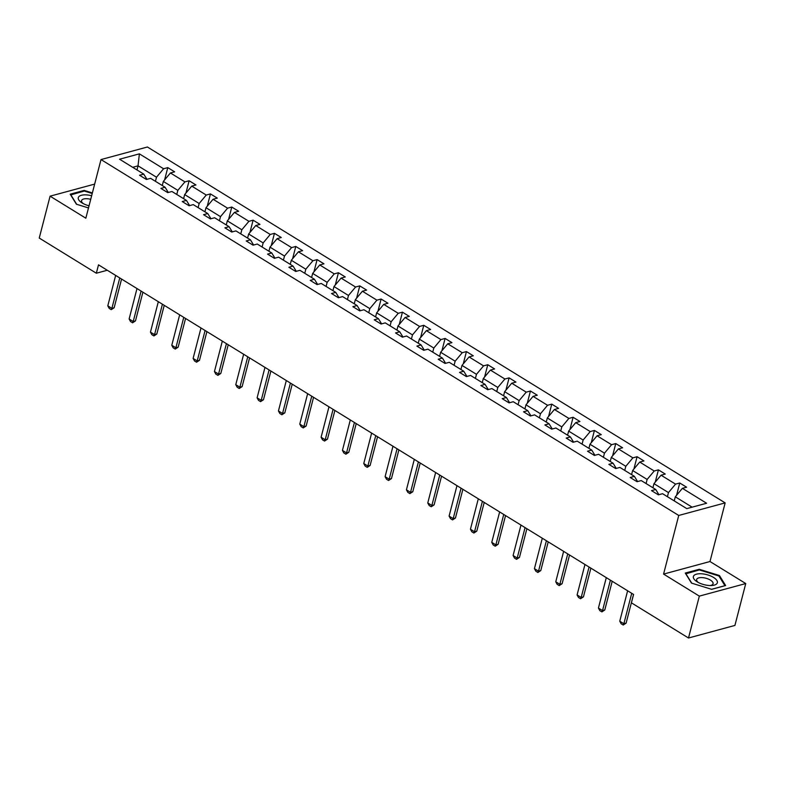 <?xml version="1.0" encoding="UTF-8"?>
<svg xmlns="http://www.w3.org/2000/svg" width="785" height="785" viewBox="0 0 785 785"><rect width="100%" height="100%" fill="white"/><g stroke="black" fill="none" stroke-linecap="round" stroke-linejoin="round"><path stroke-width="1.18" d="M725.154 502.891L147.413 147.001L101 159.571L678.74 515.46L725.154 502.891L709.993 561.52L663.58 574.09L699.337 596.119L745.75 583.549L709.993 561.52M745.75 583.549L734.917 625.429L688.504 637.999L699.337 596.119M94.661 184.102L50.083 196.171L39.25 238.051L96.339 273.219L107.29 270.256M155.44 181.315L156.5 177.224L138.032 165.851L139.377 153.85L163.584 168.755L167.784 167.617L164.605 179.912M136.973 169.943L138.032 165.851L132.685 167.303M156.5 177.224L163.584 168.755M176.772 194.454L177.832 190.362L163.339 181.433L170.423 172.965L174.623 171.827L167.784 167.617M170.423 172.965L184.917 181.894L189.116 180.756L185.937 193.051M198.105 207.593L199.164 203.501L184.661 194.572L191.756 186.114L195.956 184.975L189.116 180.756M191.756 186.114L206.249 195.043L210.449 193.905L207.269 206.19M219.437 220.732L220.497 216.64L205.994 207.711L213.088 199.253L217.288 198.114L210.449 193.905M213.088 199.253L227.581 208.182L231.781 207.044L228.602 219.329M240.769 233.881L241.829 229.779L227.326 220.85L234.421 212.392L238.62 211.253L231.781 207.044M234.421 212.392L248.914 221.321L253.113 220.183L249.934 232.468M262.102 247.02L263.161 242.918L248.659 233.989L255.753 225.53L259.953 224.392L253.113 220.183M255.753 225.53L270.246 234.46L274.446 233.322L271.267 245.617M283.434 260.159L284.484 256.067L269.991 247.138L277.085 238.669L281.285 237.531L274.446 233.322M277.085 238.669L291.578 247.599L295.778 246.461L292.599 258.756M304.766 273.298L305.816 269.206L291.323 260.277L298.418 251.808L302.617 250.67L295.778 246.461M298.418 251.808L312.911 260.738L317.111 259.599L313.931 271.895M326.089 286.437L327.149 282.345L312.656 273.415L319.75 264.957L323.95 263.819L317.111 259.599M319.75 264.957L334.243 273.877L338.443 272.738L335.264 285.034M347.421 299.576L348.481 295.484L333.988 286.554L341.082 278.096L345.282 276.958L338.443 272.738M341.082 278.096L355.576 287.025L359.775 285.887L356.596 298.172M368.754 312.724L369.813 308.623L355.32 299.693L362.405 291.235L366.615 290.097L359.775 285.887M362.405 291.235L376.908 300.164L381.108 299.026L377.928 311.311M390.086 325.863L391.146 321.762L376.653 312.832L383.737 304.374L387.947 303.236L381.108 299.026M383.737 304.374L398.24 313.303L402.44 312.165L399.261 324.46M411.418 339.002L412.478 334.901L397.985 325.981L405.07 317.513L409.279 316.375L402.44 312.165M405.07 317.513L419.573 326.442L423.772 325.304L420.593 337.599M432.751 352.141L433.811 348.049L419.318 339.12L426.402 330.652L430.612 329.514L423.772 325.304M426.402 330.652L440.905 339.581L445.105 338.443L441.926 350.738M454.083 365.28L455.143 361.188L440.65 352.259L447.735 343.791L451.944 342.652L445.105 338.443M447.735 343.791L462.237 352.72L466.437 351.582L463.258 363.877M475.416 378.419L476.475 374.327L461.982 365.398L469.067 356.939L473.276 355.801L466.437 351.582M469.067 356.939L483.56 365.869L487.77 364.731L484.59 377.016M496.748 391.558L497.808 387.466L483.315 378.537L490.399 370.078L494.599 368.94L487.77 364.731M490.399 370.078L504.892 379.008L509.102 377.87L505.923 390.155M518.08 404.707L519.14 400.605L504.647 391.676L511.732 383.217L515.931 382.079L509.102 377.87M511.732 383.217L526.225 392.147L530.434 391.009L527.255 403.294M539.413 417.846L540.472 413.744L525.979 404.815L533.064 396.356L537.264 395.218L530.434 391.009M533.064 396.356L547.557 405.286L551.767 404.147L548.587 416.442M560.745 430.985L561.805 426.893L547.312 417.963L554.396 409.495L558.596 408.357L551.767 404.147M554.396 409.495L568.889 418.425L573.099 417.286L569.92 429.581M582.077 444.124L583.137 440.032L568.644 431.102L575.729 422.634L579.929 421.496L573.099 417.286M575.729 422.634L590.222 431.564L594.431 430.425L591.252 442.72M603.41 457.262L604.47 453.171L589.977 444.241L597.061 435.783L601.261 434.645L594.431 430.425M597.061 435.783L611.554 444.702L615.754 443.574L612.585 455.859M624.742 470.401L625.802 466.31L611.309 457.38L618.394 448.922L622.593 447.784L615.754 443.574M618.394 448.922L632.887 457.851L637.086 456.713L633.907 468.998M646.075 483.55L647.134 479.449L632.641 470.519L639.726 462.061L643.926 460.923L637.086 456.713M639.726 462.061L654.219 470.99L658.419 469.852L655.239 482.137M667.407 496.689L668.467 492.587L653.974 483.658L661.058 475.2L665.258 474.061L658.419 469.852M661.058 475.2L675.551 484.129L679.751 482.991L676.572 495.286M692.125 507.169L675.306 496.807L682.391 488.339L686.59 487.2L679.751 482.991M682.391 488.339L706.598 503.254L686.777 508.621L662.569 493.706L658.37 494.844L651.53 490.635L655.73 489.497L641.237 480.567L637.037 481.705L630.198 477.496L634.398 476.358L619.905 467.428L615.705 468.566L608.866 464.357L613.065 463.219L598.572 454.289L594.373 455.428L587.533 451.218L591.733 450.08L577.24 441.15L573.04 442.289L566.201 438.069L570.41 436.931L555.908 428.002L551.708 429.14L544.868 424.93L549.078 423.792L534.575 414.863L530.375 416.001L523.536 411.791L527.746 410.653L513.243 401.724L509.043 402.862L502.204 398.652L506.413 397.514L491.91 388.585L487.711 389.723L480.871 385.513L485.081 384.375L470.578 375.446L466.378 376.584L459.539 372.375L463.749 371.236L449.255 362.307L445.046 363.445L438.216 359.226L442.416 358.088L427.923 349.168L423.714 350.296L416.884 346.087L421.084 344.949L406.591 336.019L402.381 337.158L395.552 332.948L399.751 331.81L385.258 322.88L381.049 324.019L374.219 319.809L378.419 318.671L363.926 309.741L359.716 310.88L352.887 306.67L357.087 305.532L342.594 296.602L338.384 297.741L331.555 293.531L335.754 292.393L321.261 283.464L317.061 284.602L310.222 280.382L314.422 279.254L299.929 270.325L295.729 271.463L288.89 267.243L293.09 266.105L278.596 257.176L274.397 258.314L267.557 254.104L271.757 252.966L257.264 244.037L253.064 245.175L246.225 240.966L250.425 239.827L235.932 230.898L231.732 232.036L224.893 227.827L229.092 226.688L214.599 217.759L210.4 218.897L203.56 214.688L207.76 213.549L193.267 204.62L189.067 205.758L182.228 201.549L186.428 200.411L171.935 191.481L167.735 192.619L160.896 188.4L165.095 187.262L150.602 178.332L146.402 179.471L139.563 175.261L143.763 174.123L119.565 159.218L139.377 153.85M688.504 637.999L631.415 602.831L633.583 594.451L98.508 264.849L96.339 273.219M168.294 192.462L165.095 187.262M162.279 185.525L163.339 181.433M177.832 190.362L184.917 181.894M189.627 205.601L186.428 200.411M183.612 198.664L184.661 194.572M199.164 203.501L206.249 195.043M210.959 218.74L207.76 213.549M204.934 211.813L205.994 207.711M220.497 216.64L227.581 208.182M232.291 231.889L229.092 226.688M226.266 224.952L227.326 220.85M241.829 229.779L248.914 221.321M253.624 245.028L250.425 239.827M247.599 238.09L248.659 233.989M263.161 242.918L270.246 234.46M274.956 258.167L271.757 252.966M268.931 251.229L269.991 247.138M284.484 256.067L291.578 247.599M296.288 271.306L293.09 266.105M290.264 264.368L291.323 260.277M305.816 269.206L312.911 260.738M317.621 284.445L314.422 279.254M311.596 277.507L312.656 273.415M327.149 282.345L334.243 273.877M338.953 297.584L335.754 292.393M332.928 290.646L333.988 286.554M348.481 295.484L355.576 287.025M360.286 310.732L357.087 305.532M354.261 303.795L355.32 299.693M369.813 308.623L376.908 300.164M381.618 323.871L378.419 318.671M375.593 316.934L376.653 312.832M391.146 321.762L398.24 313.303M402.95 337.01L399.751 331.81M396.925 330.073L397.985 325.981M412.478 334.901L419.573 326.442M424.283 350.149L421.084 344.949M418.258 343.212L419.318 339.12M433.811 348.049L440.905 339.581M445.605 363.288L442.416 358.088M439.59 356.351L440.65 352.259M455.143 361.188L462.237 352.72M466.938 376.427L463.749 371.236M460.923 369.49L461.982 365.398M476.475 374.327L483.56 365.869M488.27 389.566L485.081 384.375M482.255 382.638L483.315 378.537M497.808 387.466L504.892 379.008M509.602 402.715L506.413 397.514M503.587 395.777L504.647 391.676M519.14 400.605L526.225 392.147M530.935 415.854L527.746 410.653M524.92 408.916L525.979 404.815M540.472 413.744L547.557 405.286M552.267 428.993L549.078 423.792M546.252 422.055L547.312 417.963M561.805 426.893L568.889 418.425M573.599 442.132L570.41 436.931M567.584 435.194L568.644 431.102M583.137 440.032L590.222 431.564M594.932 455.271L591.733 450.08M588.917 448.333L589.977 444.241M604.47 453.171L611.554 444.702M616.264 468.409L613.065 463.219M610.249 461.472L611.309 457.38M625.802 466.31L632.887 457.851M637.597 481.558L634.398 476.358M631.582 474.621L632.641 470.519M647.134 479.449L654.219 470.99M658.929 494.697L655.73 489.497M652.914 487.76L653.974 483.658M668.467 492.587L675.551 484.129M50.083 196.171L85.84 218.201L101 159.571M663.58 574.09L678.74 515.46M674.246 500.899L675.306 496.807M146.962 179.323L143.763 174.123M685.266 573.07L691.477 583.088L711.661 589.329L725.634 585.541L719.433 575.523L699.249 569.282L685.266 573.07M92.375 192.933L84.172 190.402L70.199 194.189L76.4 204.208L88.489 207.937M699.052 570.008L699.249 569.282M719.188 576.435L719.433 575.523M83.985 191.128L84.172 190.402M631.729 593.313L623.859 623.741L626.116 623.133L623.212 625.027L621.161 623.771L619.758 621.21L627.627 590.781M633.534 594.422L626.116 623.133M619.758 621.21L623.859 623.741L623.212 625.027M610.396 580.164L602.527 610.602L604.784 609.984L601.879 611.888L599.828 610.632L598.425 608.071L606.295 577.642M612.202 581.283L604.784 609.984M598.425 608.071L602.527 610.602L601.879 611.888M589.064 567.025L581.194 597.463L583.451 596.845L580.547 598.749L578.496 597.483L577.093 594.932L584.962 564.503M590.879 568.144L583.451 596.845M577.093 594.932L581.194 597.463L580.547 598.749M708.983 585.482A12.383 5.191 14.5 0 0 711.534 585.522A12.383 5.191 14.5 0 0 716.371 579.781A12.383 5.191 14.5 0 0 701.741 573.796A12.383 5.191 14.5 0 0 697.119 581.793A12.383 5.191 14.5 0 0 708.983 585.482M710.14 585.541A8.478 3.552 14.5 0 0 713.065 583.746A8.478 3.552 14.5 0 0 702.369 577.623A8.478 3.552 14.5 0 0 696.638 579.497A8.478 3.552 14.5 0 0 698.326 582.49M685.747 573.835L699.347 569.93L718.903 575.974L724.918 585.679L711.573 589.299M691.742 583.167L685.805 573.599M91.649 195.75A12.383 5.191 14.5 0 0 86.674 194.906A12.383 5.191 14.5 0 0 82.042 202.903A12.383 5.191 14.5 0 0 89.048 205.798M90.726 199.311A8.478 3.552 14.5 0 0 87.302 198.733A8.478 3.552 14.5 0 0 81.571 200.617A8.478 3.552 14.5 0 0 83.259 203.6M70.67 194.955L84.28 191.049L92.228 193.502M76.665 204.286L70.738 194.709M567.732 553.886L559.862 584.315L562.119 583.706L559.214 585.61L557.164 584.344L555.76 581.793L563.63 551.364M569.547 555.005L562.119 583.706M555.76 581.793L559.862 584.315L559.214 585.61M546.399 540.747L538.53 571.176L540.786 570.567L537.882 572.471L535.831 571.205L534.428 568.654L542.298 538.216M548.215 541.866L540.786 570.567M534.428 568.654L538.53 571.176L537.882 572.471M525.067 527.608L517.197 558.037L519.454 557.428L516.55 559.332L514.499 558.066L513.096 555.515L520.965 525.077M526.882 528.727L519.454 557.428M513.096 555.515L517.197 558.037L516.55 559.332M503.734 514.469L495.865 544.898L498.122 544.29L495.217 546.193L493.166 544.927L491.763 542.366L499.633 511.938M505.55 515.578L498.122 544.29M491.763 542.366L495.865 544.898L495.217 546.193M482.402 501.33L474.533 531.759L476.789 531.141L473.885 533.044L471.834 531.788L470.431 529.227L478.3 498.799M484.217 502.439L476.789 531.141M470.431 529.227L474.533 531.759L473.885 533.044M461.07 488.182L453.2 518.62L455.457 518.002L452.552 519.905L450.502 518.64L449.099 516.088L456.968 485.66M462.885 489.3L455.457 518.002M449.099 516.088L453.2 518.62L452.552 519.905M439.737 475.043L431.868 505.471L434.125 504.863L431.22 506.767L429.169 505.501L427.766 502.949L435.636 472.521M441.553 476.161L434.125 504.863M427.766 502.949L431.868 505.471L431.22 506.767M418.405 461.904L410.535 492.332L412.792 491.724L409.888 493.628L407.837 492.362L406.434 489.811L414.303 459.382M420.22 463.022L412.792 491.724M406.434 489.811L410.535 492.332L409.888 493.628M397.073 448.765L389.203 479.193L391.46 478.585L388.555 480.489L386.505 479.223L385.101 476.672L392.971 446.233M398.888 449.883L391.46 478.585M385.101 476.672L389.203 479.193L388.555 480.489M375.74 435.626L367.871 466.054L370.127 465.446L367.223 467.35L365.172 466.084L363.769 463.523L371.639 433.094M377.556 436.735L370.127 465.446M363.769 463.523L367.871 466.054L367.223 467.35M354.408 422.487L346.538 452.916L348.795 452.307L345.891 454.201L343.84 452.945L342.437 450.384L350.306 419.955M356.223 423.596L348.795 452.307M342.437 450.384L346.538 452.916L345.891 454.201M333.075 409.338L325.206 439.777L327.463 439.158L324.558 441.062L322.507 439.806L321.104 437.245L328.974 406.816M334.891 410.457L327.463 439.158M321.104 437.245L325.206 439.777L324.558 441.062M311.743 396.199L303.873 426.638L306.14 426.019L303.226 427.923L301.175 426.657L299.772 424.106L307.641 393.677M313.558 397.318L306.14 426.019M299.772 424.106L303.873 426.638L303.226 427.923M290.411 383.06L282.541 413.489L284.808 412.881L281.893 414.784L279.843 413.518L278.439 410.967L286.309 380.539M292.226 384.179L284.808 412.881M278.439 410.967L282.541 413.489L281.893 414.784M269.088 369.921L261.209 400.35L263.475 399.742L260.561 401.645L258.51 400.379L257.107 397.828L264.977 367.39M270.894 371.04L263.475 399.742M257.107 397.828L261.209 400.35L260.561 401.645M247.756 356.783L239.886 387.211L242.143 386.603L239.229 388.506L237.178 387.24L235.775 384.689L243.644 354.251M249.561 357.901L242.143 386.603M235.775 384.689L239.886 387.211L239.229 388.506M226.423 343.644L218.554 374.072L220.811 373.464L217.906 375.367L215.846 374.102L214.442 371.54L222.322 341.112M228.229 344.752L220.811 373.464M214.442 371.54L218.554 374.072L217.906 375.367M205.091 330.505L197.221 360.933L199.478 360.315L196.574 362.219L194.523 360.963L193.12 358.402L200.989 327.973M206.897 331.613L199.478 360.315M193.12 358.402L197.221 360.933L196.574 362.219M183.759 317.356L175.889 347.794L178.146 347.176L175.241 349.08L173.191 347.814L171.787 345.263L179.657 314.834M185.564 318.474L178.146 347.176M171.787 345.263L175.889 347.794L175.241 349.08M162.426 304.217L154.557 334.646L156.814 334.037L153.909 335.941L151.858 334.675L150.455 332.124L158.325 301.695M164.232 305.336L156.814 334.037M150.455 332.124L154.557 334.646L153.909 335.941M141.094 291.078L133.224 321.507L135.481 320.898L132.577 322.802L130.526 321.536L129.123 318.985L136.992 288.556M142.899 292.197L135.481 320.898M129.123 318.985L133.224 321.507L132.577 322.802M119.762 277.939L111.892 308.368L114.149 307.759L111.244 309.663L109.194 308.397L107.79 305.846L115.66 275.407M121.567 279.058L114.149 307.759M107.79 305.846L111.892 308.368L111.244 309.663"/></g></svg>
